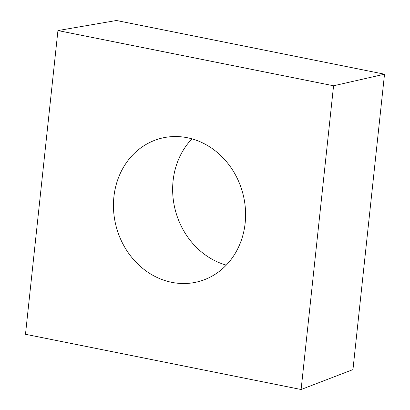 <?xml version="1.0" encoding="UTF-8"?>
<svg xmlns="http://www.w3.org/2000/svg" width="410" height="410" viewBox="0 0 410 410"><rect width="100%" height="100%" fill="white"/><g stroke="black" fill="none" stroke-linecap="round" stroke-linejoin="round"><path stroke-width="0.61" d="M57.938 30.565L333.566 85.772L301.109 389.5L25.481 334.288L57.938 30.565L116.455 20.5L384.518 74.195L333.566 85.772M384.518 74.195L352.954 369.589L301.109 389.5M171.795 282.346A74.061 65.451 74.8 0 1 113.713 212.083A74.061 65.451 74.8 0 1 160.11 138.559A74.061 65.451 74.8 0 1 242.684 192.874A74.061 65.451 74.8 0 1 198.932 281.501A74.061 65.451 74.8 0 1 171.795 282.346M226.269 265.132A74.061 65.451 74.8 0 1 175.552 211.109A74.061 65.451 74.8 0 1 191.972 138.852"/></g></svg>
